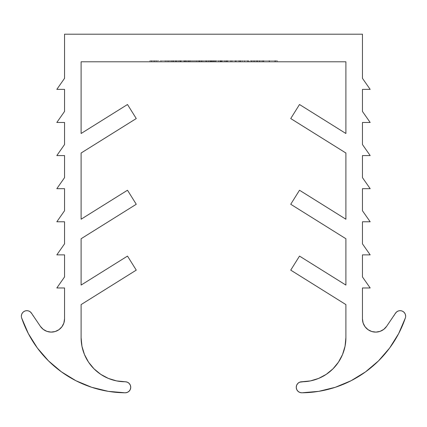 <?xml version="1.0" encoding="UTF-8"?>
<svg xmlns="http://www.w3.org/2000/svg" width="427" height="427" viewBox="0 0 427 427"><rect width="100%" height="100%" fill="white"/><g stroke="black" fill="none" stroke-linecap="round" stroke-linejoin="round"><path stroke-width="0.32" stroke-dasharray="2.13 1.6" d="M351.005 380.761L365.517 371.885L378.498 360.884L389.632 348.021L398.658 333.594L405.356 317.955A5.519 5.519 0 0 0 395.562 313.098L386.67 326.276L383.798 329.34L380.115 331.352L375.984 332.11M30.242 311.817L40.33 326.276L31.438 313.098A5.519 5.519 0 0 0 21.644 317.955A110.337 110.337 0 0 0 125.186 392.797A5.519 5.519 0 0 0 130.747 387.3A5.519 5.519 0 0 0 125.234 381.765A44.136 44.136 0 0 1 81.098 337.629L81.098 304.595L81.098 337.629M299.69 392.386L301.814 392.797A5.519 5.519 0 0 1 296.253 387.3A5.519 5.519 0 0 1 301.766 381.765L301.766 381.765A44.136 44.136 0 0 0 345.902 337.629L345.902 304.595L290.734 270.126L299.503 256.088L345.902 285.081L345.902 238.741L290.734 204.266L299.503 190.234L345.902 219.222L345.902 153.021L290.734 118.551L299.503 104.514L345.902 133.507L345.902 61.787L81.098 61.787L81.098 133.507L127.497 104.514L136.266 118.551L81.098 153.021L81.098 219.222L127.497 190.234L136.266 204.266L81.098 238.741L81.098 285.081L127.497 256.088L136.266 270.126L81.098 304.595L136.266 270.126L127.497 256.088L81.098 285.081L81.098 238.741L136.266 204.266L127.497 190.234L81.098 219.222L81.098 153.021L136.266 118.551L127.497 104.514L81.098 133.507L81.098 61.787L345.902 61.787L345.902 133.507L299.503 104.514L290.734 118.551L345.902 153.021L345.902 219.222L299.503 190.234L290.734 204.266L345.902 238.741L345.902 285.081L299.503 256.088L290.734 270.126L345.902 304.595L345.902 337.629L345.053 346.238L342.545 354.517L338.467 362.149L332.959 368.853M238.858 61.787L225.194 61.787L236.425 61.787L235.112 61.787L235.112 60.687L236.425 60.687L236.425 61.787L235.112 61.787L236.425 61.787L236.425 60.687L236.425 61.787L236.425 60.687L235.112 60.687L235.112 61.787L235.112 60.687L235.112 61.787L235.112 60.687L230.756 60.687L230.756 61.787L235.112 61.787L199.671 61.787L230.756 61.787L230.756 60.687L225.194 60.687L225.194 61.787L225.194 60.687L230.799 60.687L230.799 61.787L230.799 60.687L235.112 60.687L235.112 61.787L235.112 60.687L235.112 61.787L235.112 60.687L225.296 60.687L225.301 61.787L208.28 61.787L208.28 60.687L211.632 60.687L211.632 61.787L211.632 60.687L227.121 60.687L227.121 61.787L227.121 60.687L227.121 61.787L227.121 60.687L226.641 60.687L226.641 61.787L226.641 60.687L221.047 60.687L221.047 61.787L225.301 61.787L225.301 60.687L227.121 60.687L211.632 60.687L211.632 61.787L224.346 61.787L215.165 61.787L221.047 61.787L221.047 60.687L215.165 60.687L215.165 61.787L215.165 60.687L212.587 60.687L212.587 61.787L215.165 61.787L212.587 61.787L212.587 60.687L212.587 61.787L212.587 60.687L215.165 60.687L215.165 61.787L215.165 60.687L221.618 60.687L221.618 61.787L221.618 60.687L224.346 60.687L224.346 61.787L224.346 60.687L224.346 61.787L224.346 60.687L205.125 60.687L205.125 61.787L211.632 61.787L211.632 60.687L208.28 60.687L208.28 61.787L199.671 61.787L220.711 61.787L202.446 61.787L205.125 61.787L205.125 60.687L202.446 60.687L202.446 61.787L202.446 60.687L202.446 61.787L202.446 60.687L206.225 60.687L206.225 61.787L206.225 60.687L206.225 61.787L206.225 60.687L206.849 60.687L206.849 61.787L206.849 60.687L208.76 60.687L208.76 61.787L208.76 60.687L212.011 60.687L212.011 61.787L212.011 60.687L216.553 60.687L216.553 61.787L216.553 60.687L220.711 60.687L220.711 61.787L220.711 60.687L220.711 61.787L220.711 60.687L215.881 60.687L215.881 61.787L215.881 60.687L213.393 60.687L213.393 61.787L213.393 60.687L211.578 60.687L211.578 61.787L211.578 60.687L210.431 60.687L210.431 61.787L210.431 60.687L210.052 60.687L210.052 61.787L210.052 60.687L210.052 61.787L210.052 60.687L220.711 60.687L220.711 61.787L210.052 61.787L220.711 61.787L220.711 60.687L220.711 61.787L220.711 60.687L210.052 60.687L210.052 61.787L210.052 60.687L210.052 61.787L210.052 60.687L199.671 60.687L199.671 61.787L199.671 60.687L199.671 61.787L199.671 60.687L201.25 60.687L201.25 61.787L201.25 60.687L205.318 60.687L205.318 61.787L205.318 60.687L208.28 60.687L199.671 60.687L236.425 60.687L226.507 60.687L235.112 60.687L230.815 60.687L230.815 61.787L230.815 60.687L226.507 60.687L235.112 60.687L235.112 61.787L230.804 61.787L230.804 60.687L230.804 61.787L226.507 61.787L226.507 60.687L226.507 61.787L230.815 61.787L230.81 60.687L230.81 61.787L230.81 60.687L232.123 60.687L232.123 61.787L232.123 60.687L232.123 61.787L232.123 60.687L232.176 61.787L232.176 60.687L235.56 60.687L235.56 61.787L235.56 60.687L238.709 60.687L238.709 61.787L238.858 60.687L238.858 61.787L238.858 60.687L238.858 61.787L238.858 60.687L240.166 60.687L240.166 61.787L238.858 61.787M185.094 61.787L192.449 61.787L185.094 61.787L185.094 60.687L189.455 60.687L189.455 61.787L203.674 61.787L202.366 61.787L202.366 60.687L203.674 60.687L203.674 61.787L202.366 61.787L203.674 61.787L203.674 60.687L203.674 61.787L203.674 60.687L202.366 60.687L202.366 61.787L202.366 60.687L202.366 61.787L202.366 60.687L198.011 60.687L198.011 61.787L198.011 60.687L192.449 60.687L192.449 61.787L192.449 60.687L198.048 60.687L198.048 61.787L186.604 61.787L190.463 61.787L189.455 61.787L189.455 60.687L190.463 60.687L190.463 61.787L190.463 60.687L186.604 60.687L186.604 61.787L186.604 60.687L188.115 60.687L188.115 61.787L188.115 60.687L192.47 60.687L192.449 61.787L192.449 60.687L187.885 60.687L187.885 61.787L187.885 60.687L183.466 60.687L183.466 61.787L183.466 60.687L185.094 60.687L185.094 61.787M165.142 61.787L170.181 61.787L160.258 61.787L165.142 61.787L165.142 60.687L160.258 60.687L160.258 61.787L165.142 61.787L160.258 61.787L160.258 60.687L165.142 60.687L165.142 61.787L165.142 60.687L170.181 60.687L170.181 61.787L165.142 61.787L170.181 61.787L170.181 60.687L165.142 60.687L165.142 61.787M188.515 61.787L189.828 61.787L188.515 61.787L188.515 60.687L188.515 61.787L188.515 60.687L189.828 60.687L189.828 61.787L188.515 61.787L189.828 61.787L189.828 60.687L189.828 61.787L189.828 60.687L188.515 60.687L188.515 61.787M253.078 61.787L261.127 61.787L251.77 61.787L253.078 61.787L251.77 61.787L251.77 60.687L251.77 61.787L251.77 60.687L253.078 60.687L253.078 61.787L253.078 60.687L253.078 61.787L253.078 60.687L257.139 60.687L257.139 61.787L277.406 61.787L261.127 61.787L262.445 61.787L262.445 60.687L261.127 60.687L261.127 61.787L261.127 60.687L263.053 60.687L263.053 61.787L257.139 61.787L257.139 60.687L263.24 60.687L263.24 61.787L263.053 60.687L269.266 60.687L269.266 61.787L263.24 61.787L263.24 60.687L275.276 60.687L275.276 61.787L269.266 61.787L269.266 60.687L275.468 60.687L275.468 61.787L275.276 60.687L277.406 60.687L277.406 61.787L275.468 61.787L275.468 60.687L277.406 60.687L276.093 60.687L276.093 61.787L277.406 61.787L277.406 60.687L274.694 60.687L274.694 61.787L276.093 61.787L276.093 60.687L269.426 60.687L269.426 61.787L274.694 61.787L274.694 60.687L269.127 60.687L269.127 61.787L269.426 61.787L269.426 60.687L263.838 60.687L263.838 61.787L269.127 61.787L269.127 60.687L262.445 60.687L262.445 61.787L263.838 61.787L263.838 60.687L261.127 60.687L261.127 61.787L261.127 60.687L261.127 61.787L261.127 60.687L259.813 60.687L259.813 61.787L259.813 60.687L259.813 61.787L259.813 60.687L259.659 61.787L259.659 60.687L256.91 60.687L256.91 61.787L256.91 60.687L253.28 60.687L257.689 60.687L254.738 60.687L254.738 61.787L253.227 61.787L257.081 61.787L250.083 61.787L259.066 61.787L251.716 61.787L251.716 60.687L256.072 60.687L256.072 61.787L256.072 60.687L257.081 60.687L257.081 61.787L257.081 60.687L253.227 60.687L253.227 61.787L253.227 60.687L259.066 60.687L259.066 61.787L254.738 61.787L254.738 60.687L251.716 60.687L251.716 61.787L250.083 61.787L259.066 61.787L259.066 60.687L254.508 60.687L254.508 61.787L254.508 60.687L250.083 60.687L250.083 61.787L250.083 60.687L259.066 60.687L251.396 60.687L253.302 60.687L253.28 61.787L253.28 60.687L253.078 61.787L253.078 60.687L253.078 61.787L253.078 60.687L251.77 60.687L251.77 61.787L253.078 61.787M166.247 61.787L173.362 61.787L166.247 61.787L166.247 60.687L166.247 61.787L166.247 60.687L173.362 60.687L173.362 61.787L186.087 61.787L166.247 61.787L173.362 61.787L173.362 60.687L173.362 61.787L173.362 60.687L167.56 60.687L167.56 61.787L167.56 60.687L167.56 61.787L167.56 60.687L173.362 60.687L173.362 61.787L167.56 61.787L173.362 61.787L173.362 60.687L173.362 61.787L173.362 60.687L167.56 60.687L167.56 61.787L167.56 60.687L167.56 61.787L167.56 60.687L166.247 60.687L166.247 61.787M240.727 61.787L248.776 61.787L239.419 61.787L240.727 61.787L239.419 61.787L239.419 60.687L239.419 61.787L239.419 60.687L240.727 60.687L240.727 61.787L240.727 60.687L240.727 61.787L240.727 60.687L244.788 60.687L244.788 61.787L240.727 61.787L248.776 61.787L244.788 61.787L244.788 60.687L248.776 60.687L248.776 61.787L248.776 60.687L248.776 61.787L248.776 60.687L247.463 60.687L247.463 61.787L247.463 60.687L247.463 61.787L247.463 60.687L247.308 61.787L247.308 60.687L244.559 60.687L244.559 61.787L244.559 60.687L240.929 60.687L240.929 61.787L240.929 60.687L240.727 61.787L240.727 60.687L240.727 61.787L240.727 60.687L239.419 60.687L239.419 61.787L240.727 61.787M151.414 61.787L158.764 61.787L151.414 61.787L151.414 60.687L155.77 60.687L155.77 61.787L149.781 61.787L158.764 61.787L152.919 61.787L156.778 61.787L155.77 61.787L155.77 60.687L156.778 60.687L156.778 61.787L156.778 60.687L152.919 60.687L152.919 61.787L152.919 60.687L154.435 60.687L154.435 61.787L154.435 60.687L158.764 60.687L158.764 61.787L158.764 60.687L154.2 60.687L154.2 61.787L154.2 60.687L149.781 60.687L149.781 61.787L149.781 60.687L151.414 60.687L151.414 61.787M175.593 61.787L181.406 61.787L171.489 61.787L181.406 61.787L176.394 61.787L176.41 60.687L166.247 60.687L173.362 60.687L173.362 61.787L176.41 61.787L172.049 61.787L173.362 61.787L173.362 60.687L172.049 60.687L172.049 61.787L172.049 60.687L176.394 60.687L176.394 61.787L176.394 60.687L180.658 60.687L180.658 61.787L180.658 60.687L178.956 60.687L178.956 61.787L178.956 60.687L180.536 60.687L180.536 61.787L180.536 60.687L181.406 60.687L176.677 60.687L184.774 60.687L180.594 60.687L180.594 61.787L185.521 61.787L180.434 61.787L180.434 60.687L184.357 60.687L184.357 61.787L184.357 60.687L185.521 60.687L185.521 61.787L185.521 60.687L175.23 60.687L175.23 61.787L180.594 61.787L180.594 60.687L175.23 60.687L176.458 60.687L176.458 61.787L175.23 61.787L175.23 60.687L180.626 60.687L180.626 61.787L176.458 61.787L176.458 60.687L184.923 60.687L184.923 61.787L180.626 61.787L180.626 60.687L186.087 60.687L186.087 61.787L184.923 61.787L184.923 60.687L176.543 60.687L176.543 61.787L186.087 61.787L186.087 60.687L176.543 60.687L180.434 60.687L180.434 61.787L176.543 61.787L176.543 60.687L185.521 60.687L181.395 60.687L181.406 61.787L181.406 60.687L176.356 60.687L176.356 61.787L176.356 60.687L171.489 60.687L171.489 61.787L171.489 60.687L172.796 60.687L172.796 61.787L172.796 60.687L173.944 60.687L173.944 61.787L173.944 60.687L176.378 60.687L176.378 61.787L176.378 60.687L180.098 60.687L180.098 61.787L180.098 60.687L175.604 60.687L175.604 61.787L175.604 60.687L175.604 61.787L175.604 60.687L179.345 60.687L179.345 61.787L175.604 61.787M196.324 61.787L203.658 61.787L196.324 61.787L196.324 60.687L200.679 60.687L200.679 61.787L194.691 61.787L203.674 61.787L197.834 61.787L201.688 61.787L200.679 61.787L200.679 60.687L201.688 60.687L201.688 61.787L201.688 60.687L197.834 60.687L197.834 61.787L197.834 60.687L199.345 60.687L199.345 61.787L199.345 60.687L203.674 60.687L202.366 60.687L202.366 61.787L198.048 61.787L198.048 60.687L202.366 60.687L202.366 61.787L202.366 60.687L192.47 60.687L203.674 60.687L203.674 61.787L203.674 60.687L199.115 60.687L199.115 61.787L199.115 60.687L194.691 60.687L194.691 61.787L194.691 60.687L196.324 60.687L196.324 61.787M242.6 61.787L248.215 61.787L242.6 61.787L242.6 60.687L242.6 61.787L242.6 60.687L248.215 60.687L248.215 61.787L242.6 61.787L248.215 61.787L248.215 60.687L248.215 61.787L248.215 60.687L242.6 60.687L242.6 61.787M64.546 34.203L362.454 34.203L64.546 34.203L64.546 78.338L64.546 34.203M56.823 89.371L64.546 78.338L56.823 89.371L64.546 89.371L56.823 89.371M64.546 111.442L64.546 89.371L64.546 111.442L56.823 122.474L64.546 111.442M64.546 122.474L56.823 122.474L64.546 122.474L64.546 144.54L64.546 122.474M56.823 155.572L64.546 144.54L56.823 155.572L64.546 155.572L56.823 155.572M64.546 177.643L64.546 155.572L64.546 177.643L56.823 188.675L64.546 177.643M64.546 188.675L56.823 188.675L64.546 188.675L64.546 210.741L64.546 188.675M56.823 221.773L64.546 210.741L56.823 221.773L64.546 221.773L56.823 221.773M64.546 243.844L64.546 221.773L64.546 243.844L56.823 254.876L64.546 243.844M64.546 254.876L56.823 254.876L64.546 254.876L64.546 276.942L64.546 254.876M56.823 287.974L64.546 276.942L56.823 287.974L64.546 287.974L56.823 287.974M64.546 318.873L64.546 287.974L64.546 318.873A13.242 13.242 0 0 1 40.33 326.276L43.202 329.34L46.885 331.352L51.016 332.11L55.179 331.533L58.947 329.681L61.947 326.746M28.71 310.979L26.986 310.664L25.252 310.904L23.682 311.678L22.434 312.9L21.628 314.453L21.35 316.183A5.519 5.519 0 0 0 21.644 317.955L28.342 333.594L37.368 348.021L48.502 360.884M108.164 391.329L125.186 392.797L127.31 392.386M129.103 391.207L130.315 389.419L130.747 387.3L130.336 385.186L129.135 383.382M127.353 382.186L125.234 381.765M108.341 378.402L100.713 374.324L94.025 368.837L88.533 362.149L84.445 354.485M318.659 378.402L310.381 380.916M297.865 383.382L296.664 385.186M296.253 387.3L296.685 389.419L297.897 391.207M405.65 316.183A5.519 5.519 0 0 1 405.356 317.955A110.337 110.337 0 0 1 301.814 392.797L318.766 391.34L335.296 387.294M404.572 312.9L403.318 311.678L401.743 310.904M400.019 310.664L398.29 310.979M396.758 311.817L386.67 326.276A13.242 13.242 0 0 1 362.454 318.873L362.454 287.974L370.177 287.974L362.454 276.942L362.454 254.876L370.177 254.876L362.454 243.844L362.454 221.773L370.177 221.773L362.454 210.741L362.454 188.675L370.177 188.675L362.454 177.643L362.454 155.572L370.177 155.572L362.454 144.54L362.454 122.474L370.177 122.474L362.454 111.442L362.454 89.371L370.177 89.371L362.454 78.338L362.454 34.203L362.454 78.338L370.177 89.371L362.454 89.371L362.454 111.442L370.177 122.474L362.454 122.474L362.454 144.54L370.177 155.572L362.454 155.572L362.454 177.643L370.177 188.675L362.454 188.675L362.454 210.741L370.177 221.773L362.454 221.773L362.454 243.844L370.177 254.876L362.454 254.876L362.454 276.942L370.177 287.974L362.454 287.974L362.454 318.873M365.053 326.746L363.121 323.015M257.759 60.687L254.46 60.687L254.46 61.787L257.759 61.787L257.759 60.687L257.759 61.787L254.577 61.787L254.577 60.687L257.759 60.687M254.577 61.787L251.396 61.787L251.396 60.687L254.577 60.687L254.577 61.787L251.396 61.787L254.46 61.787L254.46 60.687L251.396 60.687L251.396 61.787L254.577 61.787M239.419 60.687L248.776 60.687L239.419 60.687M251.77 60.687L261.127 60.687L251.77 60.687M155.77 60.687L149.781 60.687L155.77 60.687M157.451 60.687L151.089 60.687L157.451 60.687L154.158 60.687L154.158 61.787L157.451 61.787L157.451 60.687L157.451 61.787L154.27 61.787L154.27 60.687L157.451 60.687M154.27 61.787L151.089 61.787L151.089 60.687L154.27 60.687L154.27 61.787L151.089 61.787L154.158 61.787L154.158 60.687L151.089 60.687L151.089 61.787L154.27 61.787M206.668 61.787L206.668 60.687L206.668 61.787L206.668 60.687L207.981 60.687L207.981 61.787L206.668 61.787L207.981 61.787L207.981 60.687L207.981 61.787L207.981 60.687L209.46 60.687L209.46 61.787L222.574 61.787L209.46 61.787L209.46 60.687L211.659 60.687L211.659 61.787L211.659 60.687L215.053 60.687L215.053 61.787L215.053 60.687L218.966 60.687L218.966 61.787L218.966 60.687L222.574 60.687L222.574 61.787L222.574 60.687L222.574 61.787L222.574 60.687L221.266 60.687L221.266 61.787L221.266 60.687L221.266 61.787L221.266 60.687L218.736 60.687L218.736 61.787L218.736 60.687L215.277 60.687L215.277 61.787L215.277 60.687L215.277 61.787L215.277 60.687L213.97 60.687L213.97 61.787L213.97 60.687L213.97 61.787L213.97 60.687L211.429 60.687L211.429 61.787L211.429 60.687L207.981 60.687L207.981 61.787L207.981 60.687L207.981 61.787L207.981 60.687L206.668 60.687L206.668 61.787M206.668 60.687L222.574 60.687L206.668 60.687M202.366 60.687L193.757 60.687L202.366 60.687L198.069 60.687L198.069 61.787L202.366 61.787L202.366 60.687L202.366 61.787L198.053 61.787L198.053 60.687L203.674 60.687L194.691 60.687L202.366 60.687L199.073 60.687L199.073 61.787L202.366 61.787L202.366 60.687L202.366 61.787L199.185 61.787L199.185 60.687L202.366 60.687M198.053 61.787L193.757 61.787L193.757 60.687L198.053 60.687L198.053 61.787L193.757 61.787L198.069 61.787L198.069 60.687L193.757 60.687L193.757 61.787L198.053 61.787M188.515 60.687L189.828 60.687L188.515 60.687M184.774 61.787L176.677 61.787L176.677 60.687L184.774 60.687L184.774 61.787L184.774 60.687L176.677 60.687L176.677 61.787L177.947 61.787L177.947 60.687L177.947 61.787L180.696 61.787L180.696 60.687L180.696 61.787L184.774 61.787L184.774 60.687L192.449 60.687L183.466 60.687L191.136 60.687L187.843 60.687L187.843 61.787L191.136 61.787L191.136 60.687L191.136 61.787L187.955 61.787L187.955 60.687L187.955 61.787L184.774 61.787L187.843 61.787L187.843 60.687L184.774 60.687L184.774 61.787L176.677 61.787L184.79 61.787M160.258 60.687L170.181 60.687L160.258 60.687M165.185 60.687L168.868 60.687L161.571 60.687L165.185 60.687L161.571 60.687L161.571 61.787L165.185 61.787L165.185 60.687L165.185 61.787L168.868 61.787L168.868 60.687L165.185 60.687L168.868 60.687L168.868 61.787L168.318 61.787L168.318 60.687L168.318 61.787L165.185 61.787L165.185 60.687L165.185 61.787L161.571 61.787L161.571 60.687L165.185 60.687M176.41 61.787L179.345 61.787L179.345 60.687L176.41 60.687L176.41 61.787M173.362 60.687L181.406 60.687L173.362 60.687M199.185 61.787L196.004 61.787L196.004 60.687L199.185 60.687L199.185 61.787L196.004 61.787L199.073 61.787L199.073 60.687L196.004 60.687L196.004 61.787L199.185 61.787M205.173 61.787L205.173 60.687L205.173 61.787L205.173 60.687L210.789 60.687L210.789 61.787L205.173 61.787L210.789 61.787L210.789 60.687L210.789 61.787L210.789 60.687L205.173 60.687L205.173 61.787M205.173 60.687L210.789 60.687L205.173 60.687M226.881 61.787L220.321 61.787L220.321 60.687L226.881 60.687L226.881 61.787L226.881 60.687L225.755 60.687L225.755 61.787L226.881 61.787M220.279 61.787L225.755 61.787L225.755 60.687L220.279 60.687L220.279 61.787L220.279 60.687L213.783 60.687L213.783 61.787L220.279 61.787M220.7 61.787L213.783 61.787L213.783 60.687L220.7 60.687L220.7 61.787L220.7 60.687L226.507 60.687L226.507 61.787L220.7 61.787M221.64 61.787L226.507 61.787L226.507 60.687L221.64 60.687L221.64 61.787L221.64 60.687L221.64 61.787L221.64 60.687L227.815 60.687L227.815 61.787L221.64 61.787M220.583 61.787L227.815 61.787L227.815 60.687L220.583 60.687L220.583 61.787L220.583 60.687L214.258 60.687L214.258 61.787L220.583 61.787M212.47 61.787L214.258 61.787L214.258 60.687L212.47 60.687L212.47 61.787L212.47 60.687L220.321 60.687L220.321 61.787L212.47 61.787M226.881 60.687L212.47 60.687L226.881 60.687M232.123 60.687L240.166 60.687L240.166 61.787L240.166 60.687L235.629 60.687L235.629 61.787L240.166 61.787L240.166 60.687L231.071 60.687L231.071 61.787L235.629 61.787L235.629 60.687L230.81 60.687L230.81 61.787L230.81 60.687L232.123 60.687L232.117 61.787M231.071 60.687L230.81 61.787L235.112 61.787L231.071 61.787M242.6 60.687L248.215 60.687L242.6 60.687M202.366 61.787L198.891 61.787L202.366 61.787M165.185 61.787L168.868 61.787L165.185 61.787M191.136 61.787L184.838 61.787L191.136 61.787"/><path stroke-width="0.64" d="M363.121 323.015L362.454 318.873A13.242 13.242 0 0 0 386.67 326.276L395.562 313.098A5.519 5.519 0 0 1 405.65 316.183L405.372 314.453L404.566 312.9L403.318 311.678L401.748 310.904L400.014 310.664L398.29 310.979L396.758 311.817L395.562 313.098L386.67 326.276L383.798 329.34L380.115 331.352L375.984 332.11L371.821 331.533L368.053 329.681L365.053 326.746L363.121 323.015L362.454 318.873L362.454 287.974L370.177 287.974L362.454 276.942L362.454 254.876L370.177 254.876L362.454 243.844L362.454 221.773L370.177 221.773L362.454 210.741L362.454 188.675L370.177 188.675L362.454 177.643L362.454 155.572L370.177 155.572L362.454 144.54L362.454 122.474L370.177 122.474L362.454 111.442L362.454 89.371L370.177 89.371L362.454 78.338L362.454 34.203L64.546 34.203L64.546 78.338L56.823 89.371L64.546 89.371L64.546 111.442L56.823 122.474L64.546 122.474L64.546 144.54L56.823 155.572L64.546 155.572L64.546 177.643L56.823 188.675L64.546 188.675L64.546 210.741L56.823 221.773L64.546 221.773L64.546 243.844L56.823 254.876L64.546 254.876L64.546 276.942L56.823 287.974L64.546 287.974L64.546 318.873A13.242 13.242 0 0 1 40.33 326.276L31.438 313.098L30.242 311.817L28.71 310.979L26.986 310.664L25.252 310.904L23.682 311.678L22.434 312.9L21.628 314.453L21.35 316.183A5.519 5.519 0 0 1 31.438 313.098L40.33 326.276L43.202 329.34L46.885 331.352L51.016 332.11L55.179 331.533L58.947 329.681L61.947 326.746L63.879 323.015L61.947 326.746M21.644 317.955A5.519 5.519 0 0 1 21.35 316.183A5.519 5.519 0 0 0 21.644 317.955L28.342 333.594L37.368 348.021L48.502 360.884L61.483 371.885L75.995 380.761L91.704 387.294L108.234 391.34L125.186 392.797A110.337 110.337 0 0 1 21.644 317.955M125.234 381.765L116.619 380.916L125.234 381.765A5.519 5.519 0 0 1 130.747 387.3A5.519 5.519 0 0 1 125.186 392.797L127.305 392.392L129.109 391.207L130.315 389.419L130.747 387.3L130.336 385.186L129.141 383.387L127.347 382.186L125.234 381.765A44.136 44.136 0 0 1 81.098 337.629L81.098 304.595L136.266 270.126L127.497 256.088L81.098 285.081L81.098 238.741L136.266 204.266L127.497 190.234L81.098 219.222L81.098 153.021L136.266 118.551L127.497 104.514L81.098 133.507L81.098 61.787L345.902 61.787L345.902 133.507L299.503 104.514L290.734 118.551L345.902 153.021L345.902 219.222L299.503 190.234L290.734 204.266L345.902 238.741L345.902 285.081L299.503 256.088L290.734 270.126L345.902 304.595L345.902 337.629L345.053 346.238L342.545 354.517L338.467 362.149L332.975 368.837L326.287 374.324L318.659 378.402L310.381 380.916L299.653 382.186L297.859 383.387L296.664 385.186L296.253 387.3L296.685 389.419L297.891 391.207L299.695 392.392L301.814 392.797L318.766 391.34L335.296 387.294L351.005 380.761L365.517 371.885L378.498 360.884L389.632 348.021L398.658 333.594L405.356 317.955A5.519 5.519 0 0 0 405.65 316.183L405.372 314.453L404.566 312.9M108.341 378.402L116.619 380.916L108.341 378.402L100.713 374.324L94.025 368.837L88.533 362.149L84.455 354.517L81.947 346.238L81.098 337.629L81.098 304.595L136.266 270.126L127.497 256.088L81.098 285.081L81.098 238.741L136.266 204.266L127.497 190.234L81.098 219.222L81.098 153.021L136.266 118.551L127.497 104.514L81.098 133.507L81.098 61.787L345.902 61.787L345.902 133.507L299.503 104.514L290.734 118.551L345.902 153.021L345.902 219.222L299.503 190.234L290.734 204.266L345.902 238.741L345.902 285.081L299.503 256.088L290.734 270.126L345.902 304.595L345.902 337.629A44.136 44.136 0 0 1 301.766 381.765L299.653 382.186L297.859 383.387M362.454 318.873L362.454 287.974L370.177 287.974L362.454 276.942L362.454 254.876L370.177 254.876L362.454 243.844L362.454 221.773L370.177 221.773L362.454 210.741L362.454 188.675L370.177 188.675L362.454 177.643L362.454 155.572L370.177 155.572L362.454 144.54L362.454 122.474L370.177 122.474L362.454 111.442L362.454 89.371L370.177 89.371L362.454 78.338L362.454 34.203L64.546 34.203L64.546 78.338L56.823 89.371L64.546 89.371L64.546 111.442L56.823 122.474L64.546 122.474L64.546 144.54L56.823 155.572L64.546 155.572L64.546 177.643L56.823 188.675L64.546 188.675L64.546 210.741L56.823 221.773L64.546 221.773L64.546 243.844L56.823 254.876L64.546 254.876L64.546 276.942L56.823 287.974L64.546 287.974L64.546 318.873L63.879 323.015L64.546 318.873M48.502 360.884L61.483 371.885L75.995 380.761L91.704 387.294L108.234 391.34M127.305 392.392L129.109 391.207M129.141 383.387L127.347 382.186M84.455 354.517L81.947 346.238L81.098 337.629M332.975 368.837L326.287 374.324L318.659 378.402M310.381 380.916L301.766 381.765A5.519 5.519 0 0 0 296.253 387.3A5.519 5.519 0 0 0 301.814 392.797A110.337 110.337 0 0 0 405.356 317.955A5.519 5.519 0 0 0 405.65 316.183M296.664 385.186L296.253 387.3M297.891 391.207L299.695 392.392M335.296 387.294L351.005 380.761M401.748 310.904L400.014 310.664M398.29 310.979L396.758 311.817M375.984 332.11L371.821 331.533L368.053 329.681L365.053 326.746M30.242 311.817L28.71 310.979"/></g></svg>
